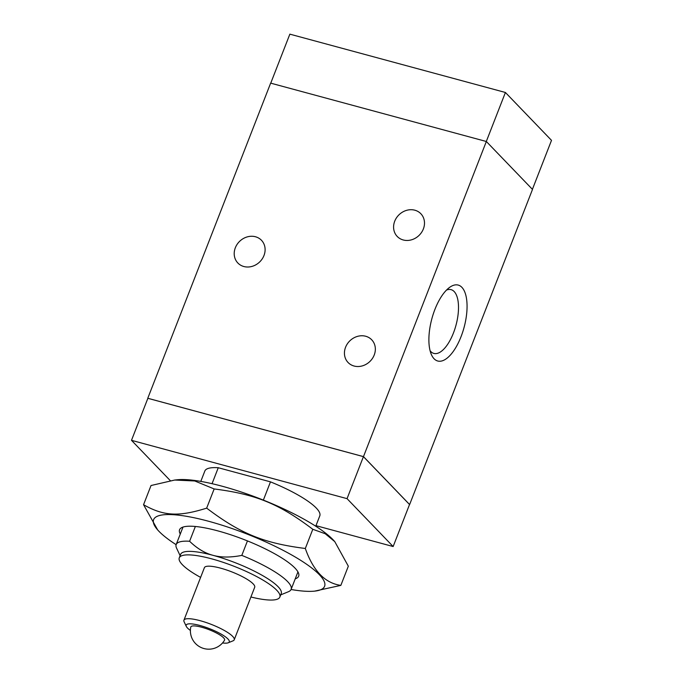 <?xml version="1.0" encoding="UTF-8"?>
<svg xmlns="http://www.w3.org/2000/svg" width="683" height="683" viewBox="0 0 683 683"><rect width="100%" height="100%" fill="white"/><g stroke="black" fill="none" stroke-linecap="round" stroke-linejoin="round"><path stroke-width="1.02" d="M247.451 540.919L241.808 555.39C230.675 557.584 221.061 557.567 212.976 555.322C204.84 553.179 197.054 548.492 189.601 541.26L195.364 526.482M212.046 483.692L218.27 467.727L270.477 481.856L263.365 500.101M250.909 596.993A53.974 12.046 -158.7 0 0 279.842 597.079A53.974 12.046 -158.7 0 0 233.928 566.241A53.974 12.046 -158.7 0 0 179.262 557.866A53.974 12.046 -158.7 0 0 182.37 564.704A53.974 12.046 -158.7 0 0 200.614 577.391M279.842 597.079L281.208 593.578A53.974 12.046 -158.7 0 0 212.976 555.322A53.974 12.046 -158.7 0 0 180.628 554.357L179.262 557.866M280.704 594.876L288.448 591.717A61.692 13.771 -158.7 0 0 291.129 589.369A61.692 13.771 -158.7 0 0 241.808 555.39M270.477 481.856A61.692 13.771 21.3 0 1 319.798 515.844L315.751 526.226M200.793 481.404L204.84 471.022A61.692 13.771 21.3 0 1 218.27 467.727M189.601 541.26A61.692 13.771 -158.7 0 0 176.171 544.556A61.692 13.771 -158.7 0 0 176.556 548.09L180.124 555.663M222.521 642.968A23.137 5.165 -158.7 0 0 228.259 642.78L233.048 640.825A26.987 6.027 -158.7 0 0 234.218 639.8L254.699 587.269A26.987 6.027 -158.7 0 0 231.742 571.859A26.987 6.027 -158.7 0 0 204.405 567.667L183.932 620.19A26.987 6.027 -158.7 0 0 184.094 621.735L186.305 626.413A23.137 5.165 -158.7 0 0 187.492 628.019A23.137 5.165 -158.7 0 0 190.403 630.443M234.218 639.8A26.987 6.027 -158.7 0 0 211.269 624.382A26.987 6.027 -158.7 0 0 183.932 620.19M228.259 642.78A23.137 5.165 -158.7 0 0 209.587 628.684A23.137 5.165 -158.7 0 0 186.305 626.413M224.528 640.21A18.117 4.047 -158.7 0 0 209.177 629.726A18.117 4.047 -158.7 0 0 190.788 627.054A18.356 18.356 0 0 0 224.528 640.21M170.289 480.627L131.495 440.33L347.049 498.65L393.143 546.537L315.964 525.654M347.049 498.65L363.433 456.637L147.869 398.309L131.495 440.33M363.433 456.637L409.527 504.515L393.143 546.537M532.407 189.345L551.505 140.357L505.411 92.478L289.857 34.15L270.75 83.155M486.305 141.475L505.411 92.478M394.714 221.215A16.383 14.377 136.1 0 1 420.839 213.719A16.383 14.377 136.1 0 1 419.012 235.447A16.383 14.377 136.1 0 1 397.233 236.455A16.383 14.377 136.1 0 1 394.714 221.215M345.564 347.263A16.383 14.377 136.1 0 1 371.697 339.775A16.383 14.377 136.1 0 1 369.862 361.503A16.383 14.377 136.1 0 1 348.082 362.511A16.383 14.377 136.1 0 1 345.564 347.263M235.336 247.767A16.383 14.377 136.1 0 1 261.461 240.271A16.383 14.377 136.1 0 1 259.625 261.999A16.383 14.377 136.1 0 1 237.855 263.006A16.383 14.377 136.1 0 1 235.336 247.767M434.055 358.737A39.324 16.682 -74.9 0 1 431.357 354.52A39.324 16.682 -74.9 0 1 431.878 318.671A39.324 16.682 -74.9 0 1 449.508 287.449A39.324 16.682 -74.9 0 1 465.191 322.837A39.324 16.682 -74.9 0 1 434.055 358.737M430.085 350.721A33.023 14.01 105.1 0 0 430.777 351.532A33.023 14.01 105.1 0 0 433.85 353.418A33.023 14.01 105.1 0 0 456.005 325.185A33.023 14.01 105.1 0 0 451.096 289.652A33.023 14.01 105.1 0 0 446.486 290.087M363.476 456.628L409.621 504.566L532.492 189.422L486.339 141.492L270.647 83.13L147.776 398.266L363.476 456.628L486.339 141.492M157.679 529.931L143.55 504.711C163.741 516.135 178.587 516.946 206.667 508.143C240.45 533.688 263.655 543.173 305.318 548.483C313.215 570.894 325.057 583.197 340.843 585.382L314.641 591.128A91.761 20.49 -158.7 0 0 246.572 533.875A91.761 20.49 -158.7 0 0 157.671 529.923A91.761 20.49 -158.7 0 0 176.129 544.684M291.078 589.497A91.761 20.49 -158.7 0 0 314.641 591.128M305.318 548.483L312.797 529.291C279.023 503.755 255.818 494.261 214.155 488.951L194.766 480.977L174.72 480.038L151.028 485.519L143.55 504.711M206.667 508.143L214.155 488.951M340.843 585.382L348.33 566.19L334.781 541.636L325.193 533.722L312.797 529.291M174.72 480.038L177.238 479.773A91.761 20.49 21.3 0 1 260.206 498.855A91.761 20.49 21.3 0 1 334.192 540.97L334.781 541.636M295.235 578.842A63.912 14.266 -158.7 0 0 298.258 572.516A63.912 14.266 -158.7 0 0 294.979 568.077A63.912 14.266 -158.7 0 0 237.752 537.205A63.912 14.266 -158.7 0 0 182.335 527.319A63.912 14.266 -158.7 0 0 180.278 534.021M297.942 571.893L291.129 589.369M182.993 527.08L176.171 544.556"/></g></svg>
